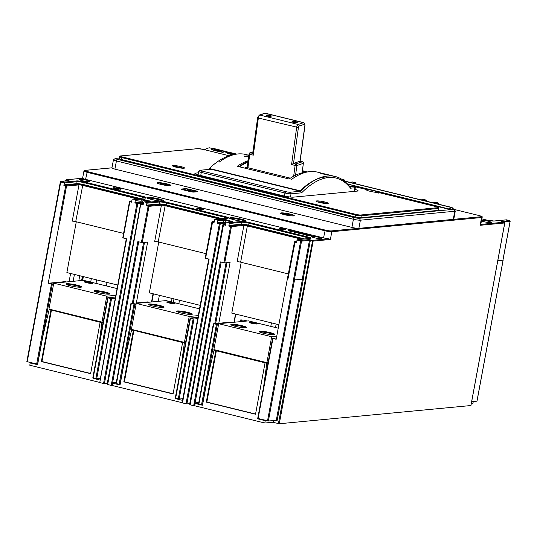 <?xml version="1.0" encoding="UTF-8"?>
<svg xmlns="http://www.w3.org/2000/svg" width="537" height="537" viewBox="0 0 537 537"><rect width="100%" height="100%" fill="white"/><g stroke="black" fill="none" stroke-linecap="round" stroke-linejoin="round"><path stroke-width="0.81" d="M355.011 189.4A7.968 1.027 -169.5 0 1 358.072 190.803A7.968 1.027 -169.5 0 1 357.306 191.091L293.437 197.139A7.968 1.027 -169.5 0 1 282.979 195.723L199.348 175.156A7.968 1.027 -169.5 0 1 194.904 173.384A7.968 1.027 -169.5 0 1 195.669 173.095L198.435 172.833M229.225 155.784L203.114 149.36A3.987 0.51 10.5 0 0 197.878 148.655L120.711 155.958A3.987 0.51 10.5 0 0 122.543 156.992L355.541 214.29A3.987 0.51 10.5 0 0 360.777 214.995L437.944 207.685A3.987 0.51 10.5 0 0 436.111 206.658L378.478 192.488L378.672 193.112L378.478 192.488A6.639 0.852 -169.5 0 1 371.06 191.514A6.639 0.852 -169.5 0 1 366.368 189.809A6.639 0.852 -169.5 0 1 366.758 189.601L366.892 190.219L366.758 189.601L354.702 186.641L366.791 189.608M319.629 202.483A6.108 0.785 -169.5 0 1 316.253 201.234A6.108 0.785 -169.5 0 1 318.763 200.952A6.108 0.785 -169.5 0 1 324.831 201.993A6.108 0.785 -169.5 0 1 328.174 203.442A6.108 0.785 -169.5 0 1 319.629 202.483M175.921 167.141A6.108 0.785 -169.5 0 1 172.545 165.893A6.108 0.785 -169.5 0 1 175.055 165.611A6.108 0.785 -169.5 0 1 181.123 166.651A6.108 0.785 -169.5 0 1 184.46 168.101A6.108 0.785 -169.5 0 1 175.921 167.141M317.448 201.852A5.316 0.685 -169.5 0 1 324.348 202.798A5.316 0.685 -169.5 0 1 326.832 203.59M455.282 211.061L453.772 219.217A5.316 0.685 -169.5 0 1 453.644 219.331L358.87 228.359L360.387 220.19L454.772 211.249A5.316 0.685 10.5 0 0 455.282 211.061A5.316 0.685 10.5 0 0 455.255 210.967L453.987 209.148A3.719 0.477 10.5 0 0 452.644 208.578M119.288 158.039L115.663 158.381A3.719 0.477 10.5 0 0 115.348 158.462L113.508 159.704A5.316 0.685 10.5 0 0 113.448 159.778L111.938 167.94A5.316 0.685 -169.5 0 0 114.898 169.121L351.903 227.406A5.316 0.685 10.5 0 0 358.253 228.366L358.87 228.359M181.499 189.373L182.083 188.977L192.796 191.561L196.878 191.112L186.151 188.581L181.425 189.044A2.658 0.342 -169.5 0 0 181.17 189.131A2.658 0.342 -169.5 0 0 182.647 189.729L190.306 191.615A2.658 0.342 -169.5 0 0 193.79 192.085L197.462 191.736A2.658 0.342 -169.5 0 0 197.723 191.635A2.658 0.342 -169.5 0 0 196.972 191.253M281.227 212.894A6.974 0.899 -169.5 0 1 289.013 213.82A6.974 0.899 -169.5 0 1 294.269 215.686A6.974 0.899 -169.5 0 1 293.598 215.934A6.974 0.899 -169.5 0 1 285.812 215.008A6.974 0.899 -169.5 0 1 280.556 213.142A6.974 0.899 -169.5 0 1 281.227 212.894M157.851 182.647A6.974 0.899 -169.5 0 1 165.638 183.573A6.974 0.899 -169.5 0 1 170.894 185.44A6.974 0.899 -169.5 0 1 170.216 185.688A6.974 0.899 -169.5 0 1 162.436 184.762A6.974 0.899 -169.5 0 1 157.173 182.895A6.974 0.899 -169.5 0 1 157.851 182.647M53.163 220.653L53.519 220.882L53.15 220.734L60.399 181.922M502.894 260.19L497.792 260.74M497.779 260.801L502.954 260.183M59.526 222.358L58.936 222.217L59.526 222.358L48.243 283.241L53.606 284.039M303.123 279.374L293.464 279.891L303.123 279.374L310.326 240.516L313.138 241.113L279.287 423.753L273.118 422.33L273.454 420.505M276.421 337.968L272.568 338.35L276.172 339.29L287.456 278.414L288.047 278.555L287.678 278.408L294.451 242.187L296.538 242.724L297.015 240.133L298.008 239.603L310.44 238.428A5.981 0.765 -169.5 0 0 307.681 236.884L249.376 222.54A5.981 0.765 -169.5 0 0 241.529 221.479L228.816 222.687L226.755 222.177A0.665 0.597 -95.4 0 0 226.043 222.68L225.567 225.272L223.506 224.761L190.132 404.811L193.998 405.75L194.528 402.898L198.764 402.602M287.456 278.414L294.437 242.18M349.553 182.258L352.541 181.976L355.185 182.627L355.863 183.808M438.32 204.087L438.393 203.671A0.665 0.597 84.6 0 0 437.923 202.879L434.661 203.187M435.507 202.409A0.665 0.597 84.6 0 1 435.863 202.368L437.923 202.879M471.661 401.73L476.957 401.159M471.338 403.455L472.949 403.307L473.265 401.575M470.895 405.536L279.287 423.753M303.298 279.421L277.179 420.35L268.393 420.981L257.726 418.397L272.615 338.391M231.38 322.502L230.111 322.187L213.37 323.791L198.536 403.844L202.597 404.744L207.712 377.142L214.048 350.272L215.814 350.708L206.282 402.132L255.525 414.235L265.056 362.811L266.822 363.247L263.701 386.163M198.536 403.844L213.424 323.838M258.055 418.538L257.982 418.907L265.231 420.686L264.795 423.022L273.132 422.23M202.476 404.757L202.382 405.234L195.139 403.455L194.709 405.784L264.795 423.022M267.97 363.14L266.822 363.247M214.048 350.272L215.867 350.097M215.814 350.708L265.056 362.811M195.139 403.455L198.67 403.119M266.365 420.578L265.231 420.686M257.982 418.907L259.123 418.8M218.807 323.261L230.091 262.378L224.721 262.888L220.318 261.902L193.669 405.683M241.207 262.325L231.789 313.125L278.878 324.704M233.984 322.254L235.508 314.038M218.519 324.59L213.37 323.791M123.591 233.4L75.73 221.627A2.658 0.342 10.5 0 0 72.24 221.157L78.966 184.889A2.658 0.342 -169.5 0 1 82.45 185.359L136.626 198.683M288.503 273.951L240.643 262.184A2.658 0.342 10.5 0 0 237.153 261.714L243.879 225.439A2.658 0.342 -169.5 0 1 247.362 225.916L247.765 225.238L303.814 239.025M186.01 403.797L219.378 223.748L220.251 223.869L186.883 403.918L182.479 402.931L209.121 259.149L205.221 258.136L211.994 221.909L214.082 222.446L214.558 219.855A0.665 0.597 -95.4 0 1 215.27 219.351L227.983 218.15A5.981 0.765 -169.5 0 0 225.225 216.606L166.92 202.268A5.981 0.765 -169.5 0 0 159.073 201.2L146.359 202.409L144.299 201.899A0.665 0.597 -95.4 0 0 143.587 202.402L143.111 204.993L141.043 204.483L141.446 203.812L143.359 203.63M206.047 253.679L158.187 241.905A2.658 0.342 10.5 0 0 154.696 241.435L161.422 205.168A2.658 0.342 -169.5 0 1 164.906 205.637L219.083 218.962M126.289 238.777L99.761 382.579L126.665 238.871L122.765 237.857L129.538 201.63M112.273 385.405L111.213 385.405L137.861 241.623L142.265 242.61L147.635 242.1L136.351 302.982L147.655 301.915L148.924 302.224M66.467 281.945L65.199 281.636L48.243 283.241M76.294 221.768L66.877 272.568L117.71 285.066M70.595 273.481L69.072 281.703M50.901 310.151L51.465 310.097L41.94 361.522L41.369 361.576L50.901 310.151L49.136 309.715L42.799 336.585L37.684 364.187L26.85 361.623L53.022 220.741M100.177 379.652L126.343 238.79M115.489 297.035L107.648 297.793L92.814 377.847L96.707 378.76L100.406 378.41M92.814 377.847L107.702 297.84M41.369 361.576L90.612 373.685L100.144 322.26L101.909 322.697L98.788 345.613M93.136 377.981L93.069 378.35L100.218 380.109M37.556 364.2L37.469 364.677L30.226 362.898L29.797 365.227L99.788 382.438M53.519 220.882L60.721 182.023L64.373 182.922L63.89 185.513L64.292 184.835L76.724 183.661A5.316 0.685 10.5 0 1 83.698 184.607L139.748 198.388M64.185 182.103L76.616 180.922A0.665 0.597 84.6 0 1 77.086 181.721L64.373 182.922L64.185 182.103L61.124 181.352L69.031 180.6L66.481 179.781L82.624 178.25L83.007 178.646M223.103 223.285A0.665 0.571 113 0 0 222.647 222.801L219.781 223.077L217.72 222.566L217.317 223.244L217.8 220.653A0.665 0.597 -95.4 0 0 217.331 219.861L215.27 219.351M134.861 202.966L137.794 203.59A0.665 0.597 -95.4 0 0 137.324 202.798L135.264 202.295L134.861 202.966L135.344 200.375A0.665 0.597 -95.4 0 0 134.874 199.583L132.814 199.073A0.665 0.597 -95.4 0 0 132.102 199.576L131.625 202.167L129.853 201.737L130.256 201.06L131.854 200.912M291.041 229.903L85.578 179.371A5.316 0.685 -169.5 0 1 82.624 178.25M292.094 230.158L296.317 231.199M300.136 232.138L303.432 232.951M304.781 233.28L307.533 233.957M311.588 234.951L323.522 237.891A5.316 0.685 -169.5 0 0 328.812 238.79L312.668 240.321L308.983 239.609L301.069 240.354L297.74 239.596L310.258 238.415A0.665 0.597 84.6 0 1 310.44 238.428M304.882 234.844L308.003 235.595L308.117 234.951L311.735 235.139L307.829 233.931L305.003 234.199L304.882 234.844M311.749 235.112L311.178 235.904L308.003 235.595M298.747 233.333L301.197 232.971L304.378 234.045L304.794 233.186L298.867 232.689L298.747 233.333M303.425 234.192L299.579 233.541M303.492 233.823L303.371 234.474L304.257 234.689L304.378 234.045M304.794 233.186L304.257 234.689M298.794 233.105L294.229 232.179L293.887 231.232L298.787 232.454L300.331 232.313L299.854 232.018L294.256 231.085M288.389 230.789L292.068 231.695L292.517 231.011L289.618 230.299L292.115 230.064L291.336 229.876L288.51 230.138L288.389 230.789M291.49 230.762L291.994 230.715L292.115 230.064M117.086 187.755L119.892 188.413L114.039 187.715L113.529 188.366L118.2 189.514L118.724 188.829L115.254 187.977L120.852 188.42L117.657 187.628L116.24 187.527L117.026 188.091M120.731 189.071L118.67 189.118M202.14 209.403L203.322 209.289L203.442 208.645L197.314 207.886L196.81 208.571L199.113 209.135M196.931 207.92L199.999 208.678L199.187 208.752L199.066 209.403L199.932 209.611L202.08 209.732L202.201 209.088L201.247 208.853L203.442 208.645M285.536 229.796L284.644 229.581L284.764 228.937L285.657 229.145L285.516 229.574M284.382 229.735L280.831 229.527L279.441 229.057L280.025 228.769M284.67 229.467L283.986 229.239M89.276 181.634A5.316 0.685 -169.5 0 1 83.349 180.929A5.316 0.685 -169.5 0 1 79.342 179.506A5.316 0.685 -169.5 0 1 79.852 179.318A5.316 0.685 -169.5 0 1 85.786 180.023A5.316 0.685 -169.5 0 1 89.793 181.439A5.316 0.685 -169.5 0 1 89.276 181.634M321.334 238.697A5.316 0.685 -169.5 0 1 315.4 237.992A5.316 0.685 -169.5 0 1 311.4 236.569A5.316 0.685 -169.5 0 1 311.91 236.381A5.316 0.685 -169.5 0 1 317.844 237.085A5.316 0.685 -169.5 0 1 321.844 238.509A5.316 0.685 -169.5 0 1 321.334 238.697M305.003 234.199L308.117 234.951M311.621 235.783L311.527 234.924M310.869 234.978L308.272 234.152L306.117 234.36L310.5 235.058M308.272 234.152L308.157 234.803L308.923 234.991M298.867 232.689L299.693 232.89M301.076 233.615L301.197 232.971M303.204 233.078L304.063 233.105L303.727 233.488L301.727 232.998L303.157 233.347M299.868 232.743L300.331 232.313L300.21 232.971M296.558 231.346L299.116 232.273L294.82 231.501L296.558 231.346L296.437 231.991L298.136 232.313M299.102 232.273L299.471 232.152M292.068 231.695L292.517 231.011M288.51 230.138L292.188 231.044M118.2 189.514L118.724 188.829M113.649 187.722L118.321 188.87M120.657 189.279L120.852 188.42M116.16 187.963L116.24 187.527M199.932 209.611L200.053 208.967L202.201 209.088M199.187 208.752L200.053 208.967M200.744 209.537L200.865 208.886M201.697 209.772L201.818 209.121M198.166 208.094L201.905 208.497L198.166 208.094M285.637 228.93L280.146 228.124L279.562 228.406L282.234 229.145L284.503 229.091L281.166 228.319L284.764 228.937M280.146 228.124L279.441 229.057M284.207 229.964L284.503 229.091M281.596 228.46L283.576 228.95L280.656 228.413L281.596 228.46L281.516 228.896M247.765 225.238A3.323 0.43 -169.5 0 0 243.409 224.647L230.97 225.829L229.205 225.392L228.802 226.07L229.286 223.479A0.665 0.597 -95.4 0 0 228.816 222.687M190.132 404.811L189.762 404.663L223.184 224.661M189.756 403.576L186.883 403.918M182.479 402.931L182.634 399.931L208.799 259.069M194.73 405.683L193.998 405.75M421.115 199.858L424.096 199.576L426.156 200.079L426.834 201.261M423.176 200.361L426.277 200.106L424.055 199.556M424.096 199.576L423.673 200.053M344.378 180.982L344.331 179.949L342.995 180.07M481.548 220.318A5.316 0.685 -169.5 0 1 487.482 221.049A5.316 0.685 -169.5 0 1 491.395 222.452A5.316 0.685 -169.5 0 1 490.885 222.64A5.316 0.685 -169.5 0 1 485.69 222.083A4.981 0.638 10.5 0 0 484.106 221.741A5.316 0.685 -169.5 0 1 481.434 220.908M275.515 327.53L276.166 324.033M352.205 182.909L355.306 182.654L352.614 181.996M100.023 382.653L103.554 383.519L136.922 203.469L137.324 202.798L140.184 202.53A0.665 0.597 84.6 0 1 140.654 203.322L140.667 203.248M30.226 362.898L31.368 362.79M93.069 378.35L94.21 378.243M103.057 322.583L101.909 322.697M49.136 309.715L50.955 309.547M51.465 310.097L100.144 322.26M41.94 361.522L90.646 373.497M115.247 298.364L111.542 298.713L107.648 297.793M74.421 274.42L73.146 281.314M103.171 321.978L101.976 322.093L48.968 309.057L53.767 283.147L83.571 280.327L117.059 288.564M66.669 284.617A7.303 0.94 -169.5 0 1 67.172 284.523A7.303 0.94 -169.5 0 1 74.562 285.335A7.303 0.94 -169.5 0 1 80.698 287.214M80.839 287.208A7.968 1.027 -169.5 0 1 72.435 286.255A7.968 1.027 -169.5 0 1 65.97 284.16A7.968 1.027 -169.5 0 1 66.702 283.731A7.968 1.027 -169.5 0 1 76.086 284.899A7.968 1.027 -169.5 0 1 81.517 287.04A7.968 1.027 -169.5 0 1 80.839 287.208M115.804 295.33L106.776 296.182L53.767 283.147M92.163 283.449A4.249 0.544 -169.5 0 1 87.679 282.939A4.249 0.544 -169.5 0 1 84.235 281.818A4.249 0.544 -169.5 0 1 84.618 281.589A4.249 0.544 -169.5 0 1 89.625 282.214A4.249 0.544 -169.5 0 1 92.518 283.355A4.249 0.544 -169.5 0 1 92.163 283.449M109.105 294.162A7.968 1.027 -169.5 0 1 100.708 293.202A7.968 1.027 -169.5 0 1 94.244 291.114A7.968 1.027 -169.5 0 1 94.968 290.685A7.968 1.027 -169.5 0 1 104.359 291.846A7.968 1.027 -169.5 0 1 109.783 293.994A7.968 1.027 -169.5 0 1 109.105 294.162M82.315 280.448L83.04 276.542M276.736 336.263L271.688 336.739L218.68 323.704L248.483 320.884L278.233 328.194M234.253 322.227L235.763 314.098M198.26 315.608L189.232 316.461L136.223 303.425L166.027 300.606L199.516 308.842M159.375 295.316L158.254 301.338M106.776 296.182L101.976 322.093M78.798 280.777L79.731 275.729M82.389 276.38L81.624 280.509M151.528 301.975L153.052 293.759M151.911 301.942L153.407 293.846M171.404 301.928L172.055 298.431M173.33 302.398L173.981 298.908M83.369 276.622L82.664 280.415M106.997 282.435L106.353 285.932M96.647 279.891L95.995 283.382M90.693 282.079L91.344 278.582M179.486 300.257L178.841 303.754M271.453 322.878L270.802 326.368M113.448 159.778A5.316 0.685 10.5 0 0 116.415 160.959L353.413 219.244A5.316 0.685 10.5 0 0 360.387 220.19L359.26 218.284L453.644 209.349A3.719 0.477 10.5 0 0 453.987 209.148M115.348 158.462A3.719 0.477 10.5 0 0 117.381 159.341L354.38 217.626A3.719 0.477 10.5 0 0 359.26 218.284M355.541 214.29L355.501 215.048A4.652 0.597 10.5 0 0 361.24 215.787L438.414 208.477A4.652 0.597 10.5 0 0 438.863 208.316L438.507 210.256A4.652 0.597 -169.5 0 1 438.058 210.423L360.884 217.733L355.132 216.988L121.436 159.523C119.315 158.932 118.711 158.563 119.637 158.408M452.282 207.738A0.396 0.362 -59.4 0 1 452.423 208.161L452.57 209A3.323 0.43 -169.5 0 1 452.248 209.121L448.482 209.175L354.259 186.003A3.323 0.43 10.5 0 0 352.426 185.325L347.647 184.151M173.74 166.51A5.316 0.685 -169.5 0 1 180.64 167.457A5.316 0.685 -169.5 0 1 183.124 168.249M204.919 149.796A25.897 10.559 -76.2 0 1 208.94 147.944A25.897 10.559 -76.2 0 1 210.148 147.984A25.897 10.559 -76.2 0 1 210.444 148.044L212.699 148.608M452.678 208.39L452.275 207.732A0.396 0.362 -59.4 0 0 452.181 207.698A25.924 10.565 103.8 0 0 450.979 207.201L450.979 207.201A25.924 10.565 103.8 0 0 450.449 207.107L450.718 207.577A0.396 0.362 -83.3 0 0 450.449 207.107L344.217 180.982M217.196 149.716L217.263 149.326L216.183 149.098L216.109 149.487L219.411 150.266M216.109 149.487A25.904 10.559 103.8 0 0 214.693 149.561M216.183 149.098A25.904 10.559 103.8 0 0 215.283 149.098A25.904 10.559 103.8 0 0 214.35 149.273L218.767 150.36A25.904 10.559 -76.2 0 1 219.183 150.259L221.204 150.682L221.318 151.192A25.904 10.559 103.8 0 0 220.794 151.327L217.284 151.212L213.142 150.192L211.954 149.152M222.533 151.105L221.419 150.863M232.608 153.508L231.85 153.34M226.748 151.77L226.762 151.676A25.904 10.559 103.8 0 0 226.392 151.568A25.904 10.559 103.8 0 0 225.412 151.441L231.736 152.991L231.803 153.448A25.904 10.559 103.8 0 0 229.386 154.052L227.352 153.689L227.419 153.3L228.903 153.663L228.829 154.052M224.5 151.89L224.573 151.501A25.904 10.559 103.8 0 0 222.875 152.045L220.593 151.89L222.801 152.427A25.904 10.559 103.8 0 1 224.5 151.89L228.104 152.776M235.246 154.26L235.32 153.877A25.904 10.559 103.8 0 0 234.79 153.897A25.904 10.559 103.8 0 0 232.769 154.475L230.487 154.32L232.696 154.864A25.904 10.559 103.8 0 1 235.246 154.26L235.374 154.334M452.248 209.121L452.423 208.161L450.718 207.577L449.905 208.866L449.489 208.504L448.704 208.886L449.905 208.866L449.818 209.349M220.539 150.521L222.607 150.716A25.904 10.559 103.8 0 1 222.915 150.743L222.882 150.904M220.398 150.172L220.398 150.172A25.904 10.559 -76.2 0 1 220.6 150.185L220.13 150.42M220.6 150.185L217.263 149.326M214.323 149.42L214.719 149.568M221.204 150.682L221.392 150.803A25.904 10.559 103.8 0 0 220.861 150.937L217.357 150.823L217.284 151.212M213.142 150.192L213.216 149.803L217.357 150.823M213.216 149.803L212.028 148.762A25.904 10.559 -76.2 0 1 213.075 148.554A25.904 10.559 -76.2 0 1 214.082 148.568L222.915 150.743M211.692 149.353L212.028 148.762M233.333 153.34L233.347 153.293A25.904 10.559 103.8 0 0 232.977 153.186A25.904 10.559 103.8 0 0 232.675 153.119L232.078 153.394M230.648 152.73L232.145 153.005M230.454 152.676L230.467 152.582A25.904 10.559 -76.2 0 1 230.769 152.642L232.977 153.186M231.736 152.991L231.87 153.058A25.904 10.559 103.8 0 0 231.474 153.079A25.904 10.559 103.8 0 0 229.453 153.663L228.903 153.663M227.245 153.119L227.245 153.119A25.904 10.559 -76.2 0 1 228.943 152.575L224.573 151.501M220.667 151.501L220.667 151.501A25.904 10.559 -76.2 0 1 222.68 150.917A25.904 10.559 -76.2 0 1 224.184 151.025L226.392 151.568M235.871 154.24L235.32 153.877M230.561 153.931L230.561 153.931A25.904 10.559 -76.2 0 1 232.575 153.354A25.904 10.559 -76.2 0 1 234.085 153.454L236.716 154.106M121.436 159.523L121.792 157.576L122.543 156.992M355.132 216.988L355.501 215.048L121.792 157.576A4.652 0.597 10.5 0 1 119.55 156.629L119.187 158.576M278.414 423.633L312.668 240.321A0.665 0.597 -95.4 0 1 313.138 241.113L330.376 239.482L328.812 238.79M229.205 225.392L241.637 224.218A5.316 0.685 10.5 0 1 248.611 225.157L304.66 238.945M330.376 239.482L331.819 231.709L481.588 217.525L480.145 225.298L480.769 224.486L482.098 217.331C482.904 216.928 481.877 216.33 479.011 215.532L454.188 209.437M486.274 219.969L481.817 218.861L486.274 219.969A5.981 0.765 -169.5 0 0 494.121 221.029L506.552 219.848L506.129 220.324M301.619 192.817L291.034 193.817L290.094 192.233L300.552 191.246L301.619 192.817A130.994 53.391 103.8 0 1 350.527 188.185L354.897 187.769A4.652 0.597 10.5 0 0 355.346 187.601A4.652 0.597 10.5 0 0 355.319 187.52L354.259 186.01A3.323 0.43 10.5 0 1 353.957 186.185L354.897 187.769L354.225 191.38M210.712 169.256A130.994 53.391 -76.2 0 1 211.075 168.907M350.527 188.185L349.721 186.587A132.324 53.935 103.8 0 0 335.222 176.498A132.324 53.935 103.8 0 0 300.552 191.246L211.028 169.229A132.324 53.935 -76.2 0 1 211.296 168.96M219.002 162.241A132.324 53.935 -76.2 0 1 245.698 154.481L248.853 155.26M302.418 171.149L306.499 172.155M290.853 179.908A132.324 53.935 -76.2 0 1 317.548 172.149L335.222 176.498M248.765 155.891A132.324 53.935 103.8 0 0 244.912 156.186L244.207 156.012L244.395 156.468L245.859 156.415A132.324 53.935 -76.2 0 1 248.732 156.139M248.779 155.804L248.443 155.723L248.785 155.777M321.052 173.679L327.201 174.686L320.394 173.015L321.052 173.679M244.61 168.074A86.343 35.194 -76.2 0 1 247.282 166.779M247.913 162.147A130.994 53.391 103.8 0 0 239.542 166.826M302.304 171.954L304.257 172.437M267.54 116.086A2.658 0.611 -172.2 0 1 266.144 115.482A2.658 0.611 -172.2 0 1 267.111 114.992A2.658 0.611 -172.2 0 1 269.896 115.287A2.658 0.611 -172.2 0 1 271.259 116.18A2.658 0.611 -172.2 0 1 267.54 116.086A2.658 0.611 7.8 0 0 271.353 116.046A2.658 0.611 7.8 0 0 269.896 115.287A2.658 0.611 7.8 0 0 266.084 115.327A2.658 0.611 7.8 0 0 267.54 116.086M293.457 122.456A2.658 0.611 -172.2 0 1 292.054 121.852A2.658 0.611 -172.2 0 1 293.027 121.362A2.658 0.611 -172.2 0 1 295.813 121.657A2.658 0.611 -172.2 0 1 297.169 122.55A2.658 0.611 -172.2 0 1 293.457 122.456A2.658 0.611 7.8 0 0 297.263 122.416A2.658 0.611 7.8 0 0 295.813 121.657A2.658 0.611 7.8 0 0 292 121.698A2.658 0.611 7.8 0 0 293.457 122.456M266.594 115.777A2.155 0.497 -172.2 0 1 269.608 115.844A2.155 0.497 -172.2 0 1 270.742 116.341M292.504 122.147A2.155 0.497 -172.2 0 1 295.525 122.221A2.155 0.497 -172.2 0 1 296.659 122.711M290.356 178.17L247.933 167.739L249.765 154.3L253.296 155.173L252.726 153.629L257.632 117.643L258.357 118.026A2.658 1.081 -76.2 0 1 259.888 115.066A1.329 1.175 -108.7 0 0 259.284 115.086L257.767 117.536M295.558 175.23L296.88 165.544A1.329 1.175 -108.7 0 0 295.88 163.973L293.524 163.396L300.123 161.207L305.023 125.222L303.754 122.664A2.658 1.081 103.8 0 0 303.465 122.678L298.169 124.477L259.888 115.066L265.184 113.267A2.658 1.081 -76.2 0 1 265.466 113.247L303.754 122.664M302.667 161.905A1.329 0.544 103.8 0 0 302.499 161.765A1.329 0.544 103.8 0 0 302.351 161.778L299.995 161.194L304.882 125.329A1.329 0.544 103.8 0 0 304.472 124.248L299.169 126.047A1.329 0.544 103.8 0 0 298.411 127.531L293.524 163.396L291.578 164.584L295.115 165.456L293.652 176.203M324.173 174.149L322.281 173.713M324.194 174.035L322.072 173.518M211.028 169.229L200.57 170.216A3.323 0.43 10.5 0 0 200.288 170.289A3.323 0.43 10.5 0 0 202.1 171.075L285.738 191.642A3.323 0.43 10.5 0 0 290.094 192.233M200.288 170.289L198.757 171.323A4.652 0.597 10.5 0 0 198.703 171.39A4.652 0.597 10.5 0 0 201.294 172.424L202.1 171.075M285.738 191.642L284.932 192.991L201.294 172.424L200.731 175.498M284.368 196.045L284.932 192.991A4.652 0.597 10.5 0 0 291.034 193.817L290.436 197.032M349.721 186.587L353.957 186.185M257.075 323.999A4.249 0.544 -169.5 0 1 252.591 323.489A4.249 0.544 -169.5 0 1 249.148 322.375A4.249 0.544 -169.5 0 1 249.53 322.146A4.249 0.544 -169.5 0 1 254.538 322.771A4.249 0.544 -169.5 0 1 257.438 323.912A4.249 0.544 -169.5 0 1 257.075 323.999M245.751 327.758A7.968 1.027 -169.5 0 1 237.347 326.805A7.968 1.027 -169.5 0 1 230.883 324.71A7.968 1.027 -169.5 0 1 231.615 324.288A7.968 1.027 -169.5 0 1 240.999 325.449A7.968 1.027 -169.5 0 1 246.429 327.597A7.968 1.027 -169.5 0 1 245.751 327.758M274.018 334.712A7.968 1.027 -169.5 0 1 265.62 333.759A7.968 1.027 -169.5 0 1 259.156 331.665A7.968 1.027 -169.5 0 1 259.881 331.235A7.968 1.027 -169.5 0 1 269.272 332.403A7.968 1.027 -169.5 0 1 274.696 334.544A7.968 1.027 -169.5 0 1 274.018 334.712M250.504 322.925A3.584 0.463 -169.5 0 1 255.968 323.939M231.581 325.174A7.303 0.94 -169.5 0 1 232.085 325.08A7.303 0.94 -169.5 0 1 239.475 325.892A7.303 0.94 -169.5 0 1 245.61 327.771M268.084 362.535L266.889 362.643L213.88 349.607L218.68 323.704M259.854 332.121A7.303 0.94 -169.5 0 1 260.351 332.027A7.303 0.94 -169.5 0 1 267.741 332.839A7.303 0.94 -169.5 0 1 273.883 334.726M271.688 336.739L266.889 362.643M174.619 303.72A4.249 0.544 -169.5 0 1 170.135 303.217A4.249 0.544 -169.5 0 1 166.692 302.096A4.249 0.544 -169.5 0 1 167.074 301.868A4.249 0.544 -169.5 0 1 172.082 302.492A4.249 0.544 -169.5 0 1 174.975 303.633A4.249 0.544 -169.5 0 1 174.619 303.72M163.295 307.486A7.968 1.027 -169.5 0 1 154.891 306.526A7.968 1.027 -169.5 0 1 148.427 304.439A7.968 1.027 -169.5 0 1 149.158 304.009A7.968 1.027 -169.5 0 1 158.543 305.177A7.968 1.027 -169.5 0 1 163.973 307.318A7.968 1.027 -169.5 0 1 163.295 307.486M191.561 314.434A7.968 1.027 -169.5 0 1 183.164 313.48A7.968 1.027 -169.5 0 1 176.7 311.386A7.968 1.027 -169.5 0 1 177.425 310.963A7.968 1.027 -169.5 0 1 186.816 312.125A7.968 1.027 -169.5 0 1 192.239 314.266A7.968 1.027 -169.5 0 1 191.561 314.434M168.047 302.653A3.584 0.463 -169.5 0 1 173.511 303.66M149.125 304.895A7.303 0.94 -169.5 0 1 149.628 304.801A7.303 0.94 -169.5 0 1 157.019 305.613A7.303 0.94 -169.5 0 1 163.154 307.493M185.627 342.257L184.433 342.371L131.424 329.335L136.223 303.425M177.398 311.849A7.303 0.94 -169.5 0 1 177.895 311.755A7.303 0.94 -169.5 0 1 185.285 312.568A7.303 0.94 -169.5 0 1 191.427 314.447M182.862 398.689L179.163 399.038L175.27 398.118L190.158 318.119M116.307 382.324L112.072 382.626L111.542 385.472M133.357 330.43L133.921 330.376L124.396 381.8L123.825 381.854L133.357 330.43L131.592 329.993L125.255 356.863L120.14 384.465L116.079 383.566L130.968 303.559M175.599 398.259L175.525 398.629L182.674 400.387M120.013 384.479L119.926 384.955L112.683 383.176L112.253 385.506L182.244 402.716M123.825 381.854L173.068 393.963L182.6 342.539L184.366 342.968L181.244 365.885M197.703 318.636L193.998 318.991L190.111 318.072L197.945 317.313M185.513 342.861L184.366 342.968M131.592 329.993L133.411 329.819M133.921 330.376L182.6 342.539M112.683 383.176L116.214 382.841M175.525 398.629L176.666 398.521M158.751 242.046L149.333 292.846L200.167 305.345M136.062 304.311L130.914 303.512L116.079 383.566M136.351 302.982L130.914 303.512M143.245 204.255L141.446 203.812A0.665 0.597 -95.4 0 0 140.741 204.315L107.675 384.532L107.306 384.385L140.728 204.382M107.675 384.532L111.213 385.405M104.426 383.64L107.286 383.371L140.654 203.322L137.794 203.59L104.426 383.64L103.554 383.519M158.187 241.905L165.309 204.959A3.323 0.43 -169.5 0 0 160.952 204.375L148.514 205.55L146.749 205.114L146.346 205.792L146.829 203.201A0.665 0.597 -95.4 0 0 146.359 202.409M146.749 205.114L159.18 203.939A5.316 0.685 10.5 0 1 166.155 204.886L222.204 218.666M135.264 202.295L140.916 201.758L143.641 202.234M124.396 381.8L173.102 393.775M189.232 316.461L184.433 342.371M85.591 282.375A3.584 0.463 -169.5 0 1 91.055 283.388M94.942 291.571A7.303 0.94 -169.5 0 1 95.438 291.477A7.303 0.94 -169.5 0 1 102.829 292.289A7.303 0.94 -169.5 0 1 108.971 294.169M217.72 222.566L223.372 222.036L226.097 222.513M226.05 222.654A3.987 0.51 -169.5 0 0 225.399 222.546A3.987 0.51 -169.5 0 0 222.647 222.801A0.665 0.597 84.6 0 1 223.11 223.6L223.123 223.526M216.384 350.654L206.852 402.079L206.282 402.132M206.852 402.079L255.558 414.054M194.877 190.803L186.782 189.078L189.615 189.776L186.896 190.031L188.547 190.44L191.259 190.179L194.877 190.803M190.064 190.293L189.541 190.165M189.615 189.776L189.507 190.346M281.542 213.659A6.243 0.805 10.5 0 0 289.248 215.592A6.243 0.805 10.5 0 0 293.504 215.505A6.243 0.805 10.5 0 0 293.256 215.303A6.243 0.805 10.5 0 0 285.556 213.364A6.243 0.805 10.5 0 0 281.334 213.249A6.243 0.805 10.5 0 0 281.542 213.659M285.718 213.813L284.214 213.921L282.455 213.236L285.718 213.813M284.59 214.458L288.819 214.149L290.208 214.498L285.986 214.807L284.59 214.458M288.819 214.149L288.731 214.605M166.202 184.09L167.443 184.439L160.603 184.03L166.202 184.09L166.134 184.426M164.262 185.09A6.243 0.805 10.5 0 0 170.155 185.319A6.243 0.805 10.5 0 0 170.128 185.258A6.243 0.805 10.5 0 0 163.778 183.372A6.243 0.805 10.5 0 0 157.952 183.003A6.243 0.805 10.5 0 0 157.885 183.151A6.243 0.805 10.5 0 0 164.262 185.09M162.852 183.627L160.852 183.607L159.617 182.976L162.852 183.627M170.128 185.258L170.41 185.668A6.639 0.852 10.5 0 0 170.383 185.648M249.772 322.207A3.987 0.51 10.5 0 0 249.383 322.348A3.987 0.51 10.5 0 0 252.39 323.415A3.987 0.51 10.5 0 0 256.834 323.945A3.987 0.51 10.5 0 0 257.223 323.798A3.987 0.51 10.5 0 0 254.216 322.737A3.987 0.51 10.5 0 0 249.772 322.207M167.316 301.928A3.987 0.51 10.5 0 0 166.926 302.069A3.987 0.51 10.5 0 0 169.934 303.137A3.987 0.51 10.5 0 0 174.377 303.667A3.987 0.51 10.5 0 0 174.767 303.519A3.987 0.51 10.5 0 0 171.759 302.459A3.987 0.51 10.5 0 0 167.316 301.928M84.859 281.65A3.987 0.51 10.5 0 0 84.47 281.791A3.987 0.51 10.5 0 0 87.477 282.858A3.987 0.51 10.5 0 0 91.921 283.388A3.987 0.51 10.5 0 0 92.31 283.247A3.987 0.51 10.5 0 0 89.303 282.18A3.987 0.51 10.5 0 0 84.859 281.65M247.208 321.005A3.987 0.51 10.5 0 0 245.966 320.649A3.987 0.51 10.5 0 0 240.354 320.086A3.987 0.51 10.5 0 0 242.576 320.972A3.987 0.51 10.5 0 0 244.08 321.301M232.991 154.911A129.518 52.787 103.8 0 0 209.37 168.49L300.076 190.796A129.518 52.787 -76.2 0 1 332.792 177.532M306.358 172.189A129.518 52.787 103.8 0 0 289.101 179.016L237.267 166.269A129.518 52.787 -76.2 0 1 248.107 160.731M302.358 171.585L305.244 172.296M238.925 166.671A131.659 53.66 -76.2 0 1 248 161.503M453.644 219.331L481.118 216.733A4.652 0.597 10.5 0 0 478.97 215.532M358.253 228.366L331.349 230.917A4.652 0.597 10.5 0 1 325.247 230.091L87.303 171.578A4.652 0.597 10.5 0 1 85.155 170.377L111.958 167.839M60.386 181.915L61.124 181.352A0.665 0.597 -95.4 0 0 60.413 181.855L60.386 181.915M65.997 180.855L66.078 180.452L67.239 180.741M65.769 180.284L66.481 179.781A0.665 0.597 -95.4 0 0 65.769 180.284M65.655 180.888L65.756 180.351M503.619 222.009L510.096 221.325M506.552 219.848L509.62 220.606A0.665 0.597 84.6 0 1 510.083 221.398L502.887 260.257M470.882 405.61L504.74 222.895M480.145 225.298L504.733 222.969A0.665 0.597 84.6 0 0 504.263 222.177L480.79 224.399M302.425 279.3L276.307 420.229M224.721 262.888L231.44 226.621L243.879 225.439A0.665 0.597 84.6 0 0 243.409 224.647M202.429 404.757L217.263 324.71M216.391 324.59L201.556 404.643M198.905 403.992L213.746 323.939M215.673 323.556L226.956 262.674M59.808 222.331L66.528 186.064L78.966 184.889A0.665 0.597 84.6 0 0 78.496 184.097A3.323 0.43 -169.5 0 1 82.852 184.688L75.73 221.627M37.516 364.207L52.351 284.154M51.478 284.039L36.644 364.086M63.89 185.513L65.655 185.95L58.936 222.217M27.219 361.77L53.338 220.841M226.755 222.177L232.689 221.613L225.882 219.653L223.264 219.297L217.331 219.861M144.299 201.899L150.232 201.335L143.426 199.375L140.808 199.019L134.874 199.583M132.814 199.073L145.527 197.871A5.981 0.765 -169.5 0 0 142.768 196.327L84.463 181.989A5.981 0.765 -169.5 0 0 76.616 180.922M162.771 201.053A8.303 1.067 -169.5 0 1 151.877 199.576A8.303 1.067 -169.5 0 1 148.051 197.435A8.303 1.067 -169.5 0 1 158.945 198.905A8.303 1.067 -169.5 0 1 162.771 201.053M230.507 217.707A8.303 1.067 -169.5 0 1 241.402 219.183A8.303 1.067 -169.5 0 1 245.228 221.331A8.303 1.067 -169.5 0 1 234.333 219.855A8.303 1.067 -169.5 0 1 230.507 217.707M148.004 198.321A7.639 0.98 -169.5 0 1 148.514 198.227A7.639 0.98 -169.5 0 1 156.213 199.066A7.639 0.98 -169.5 0 1 162.651 201.033M230.46 218.593A7.639 0.98 -169.5 0 1 230.97 218.499A7.639 0.98 -169.5 0 1 238.67 219.344A7.639 0.98 -169.5 0 1 245.107 221.311M307.13 234.723L307.01 235.367M308.842 235.756L308.963 235.105M309.641 235.864L309.755 235.213M310.453 235.924L310.574 235.273M311.178 235.904L311.299 235.26M309.513 234.454L309.406 235.045M310.46 234.709L310.393 235.072M294.229 232.179L294.35 231.528M295.525 232.561L295.645 231.91M297.25 232.246L297.129 232.897M298.673 233.098L298.787 232.454M300.25 232.769L300.324 232.34M298.257 231.669L298.149 232.259M119.093 189.172L119.214 188.527M120.087 189.272L120.201 188.628M117.892 188.218L117.965 187.802M119.086 188.373L119.154 188.031M280.831 229.527L280.952 228.883M282.12 229.796L282.234 229.145M283.321 229.95L283.442 229.299M228.802 226.07L230.568 226.5L223.848 262.768M223.197 224.594L223.902 224.09A0.665 0.597 -95.4 0 0 223.721 224.077L223.721 224.077A0.665 0.597 -95.4 0 0 223.197 224.594M223.09 223.097A3.323 0.43 -169.5 0 1 225.916 223.385M217.317 223.244L219.378 223.748L219.781 223.077A0.665 0.597 -95.4 0 1 220.251 223.869L223.11 223.6L189.742 403.643M205.59 258.284L212.712 221.338A0.665 0.597 -95.4 0 0 212.008 221.841L211.981 221.902M195.065 402.951L221.17 262.11M226.043 262.761L214.76 323.643M425.633 200.966L426.908 200.845M341.935 179.371L344.291 179.949M432.6 202.684L435.863 202.368M509.707 220.633L501.706 221.351L504.297 222.177L502.39 221.714M354.662 183.513L355.937 183.392M123.134 238.005L129.853 201.737L129.484 201.59L122.765 237.857M129.551 201.563L129.484 201.59A0.665 0.665 0 0 1 130.075 201.046A0.665 0.597 -95.4 0 0 129.551 201.563M96.707 378.76L111.542 298.713M110.676 298.592L95.834 378.645M93.183 377.994L108.024 297.941M481.118 216.733A0.665 0.597 84.6 0 1 481.588 217.525A5.316 0.685 10.5 0 0 482.098 217.331M85.155 170.377A0.665 0.597 -95.4 0 0 84.974 170.363L83.933 171.068A5.316 0.685 10.5 0 0 86.9 172.249L324.845 230.762A5.316 0.685 10.5 0 0 331.819 231.709A0.665 0.597 -95.4 0 0 331.349 230.917M453.644 209.349L454.772 211.249L453.255 219.425M354.38 217.626L353.413 219.244L351.903 227.406M114.898 169.121L116.415 160.959L117.381 159.341M354.225 185.97L448.59 209.202M302.479 170.719L307.5 171.954M347.499 183.996L448.704 208.886M302.459 170.86L307.157 172.015M344.486 181.197L450.301 207.222L449.489 208.504M222.07 150.615L221.996 151.004M220.794 151.327L220.861 150.937M229.386 154.052L229.453 153.663M222.801 152.427L222.875 152.045M222.318 152.045L222.251 152.434M232.696 154.864L232.769 154.475M232.212 154.475L232.145 154.864M120.704 155.958A0.665 0.597 -95.4 0 0 120.523 155.945L119.55 156.629M360.884 217.733L361.24 215.787A0.665 0.597 -95.4 0 0 360.777 214.995M437.95 207.685A0.665 0.597 84.6 0 1 438.414 208.477L438.058 210.423M438.863 208.316C438.132 207.141 439.769 207.839 436.145 206.658L436.111 206.658M197.522 148.689A0.665 0.597 84.6 0 1 197.878 148.655M85.578 179.371L87.303 171.578M325.247 230.091L323.522 237.891M308.983 239.609A0.665 0.597 84.6 0 1 309.453 240.401L310.326 240.516L310.728 239.844M294.336 280.005L301.539 241.147A0.665 0.597 -95.4 0 0 301.069 240.354L300.666 241.032L301.539 241.147L309.453 240.401L302.25 279.26M297.015 240.133L300.666 241.032L293.464 279.891M288.047 278.555L295.169 241.616A0.665 0.597 -95.4 0 0 294.464 242.12L294.397 242.14A0.665 0.665 0 0 1 294.988 241.603L296.773 241.428M293.645 279.931L267.52 420.867M258.096 418.545L272.937 338.498M296.672 241.986L295.169 241.616L296.766 241.462M307.681 236.884L307.278 237.555A5.316 0.685 -169.5 0 1 309.956 238.441M241.529 221.479A0.665 0.597 84.6 0 1 241.999 222.271A5.316 0.685 -169.5 0 1 248.973 223.217L307.278 237.555L307.063 238.717M248.611 225.157L249.376 222.54M229.286 223.479L241.999 222.271L241.637 224.218M231.44 226.621A0.665 0.597 -95.4 0 0 230.97 225.829L230.568 226.5L231.44 226.621M240.643 262.184L247.362 225.916L301.539 239.24M268.393 420.981L294.511 280.052M68.421 180.257L68.092 180.66M68.676 180.633A0.665 0.597 84.6 0 1 69.031 180.6M504.35 222.204L504.297 222.177A0.665 0.665 0 0 1 504.793 222.942L470.942 405.583M502.317 221.694L501.853 221.546L502.108 222.17M502.068 221.62A0.665 0.597 -95.4 0 0 501.706 221.351M437.118 203.792L438.393 203.671M252.766 153.374L250.524 152.823A1.329 1.175 -108.7 0 0 249.927 152.844L252.974 151.81M249.175 153.81L249.765 154.3A1.329 0.544 -76.2 0 1 250.524 152.823L252.947 151.998M259.284 115.086L264.58 113.287A1.329 1.175 71.3 0 1 265.184 113.267L303.465 122.678A1.329 1.175 71.3 0 1 304.472 124.248M299.169 126.047A1.329 1.175 -108.7 0 0 298.169 124.477A2.658 1.081 103.8 0 0 296.639 127.437L291.578 164.584M253.296 155.173L258.357 118.026L298.411 127.531M247.738 168.84A6.639 2.705 103.8 0 0 247.933 167.739L247.208 167.356L249.034 153.924A1.329 1.329 0 0 1 249.927 152.844M302.183 172.847L303.358 163.349A1.329 1.175 71.3 0 0 302.351 161.778L295.88 163.973A1.329 0.544 103.8 0 0 295.115 165.456L296.88 165.544L303.358 163.349L302.056 172.88M179.163 399.038L193.998 318.991M193.132 318.871L178.291 398.924M175.639 398.266L190.481 318.219M142.265 242.61L148.984 206.342L161.422 205.168A0.665 0.597 84.6 0 0 160.952 204.375M119.973 384.485L134.807 304.432M133.935 304.311L119.1 384.364M116.448 383.713L131.29 303.66M133.216 303.277L144.5 242.402M143.587 242.489L132.303 303.365M112.609 382.673L138.714 241.831M140.627 202.825A3.323 0.43 -169.5 0 1 143.46 203.107M140.647 203.013A0.665 0.571 113 0 0 140.184 202.53A3.987 0.51 -169.5 0 1 142.943 202.268A3.987 0.51 -169.5 0 1 143.594 202.375M149.87 201.375A0.665 0.597 84.6 0 1 150.232 201.335M146.346 205.792L148.111 206.221L141.392 242.496M159.073 201.2A0.665 0.597 84.6 0 1 159.543 201.993L159.18 203.939M146.829 203.201L159.543 201.993A5.316 0.685 -169.5 0 1 166.517 202.939L166.92 202.268M166.155 204.886L166.517 202.939L224.822 217.277A5.316 0.685 -169.5 0 1 227.5 218.163M225.225 216.606L224.607 218.438M227.628 218.183A0.665 0.597 84.6 0 1 227.983 218.15M214.216 221.707L212.712 221.338L214.31 221.184M221.358 218.747L165.309 204.959M148.984 206.342A0.665 0.597 -95.4 0 0 148.514 205.55L148.111 206.221L148.984 206.342M149.313 200.825L148.924 201.429M140.808 199.019A0.665 0.597 84.6 0 1 141.278 199.811L148.715 201.449M142.661 201.993L143.419 199.375M135.344 200.375L141.278 199.811L140.916 201.758M138.895 198.468L82.852 184.688M131.76 201.429L130.256 201.06A0.665 0.597 -95.4 0 0 130.075 201.046L131.86 200.878M145.171 197.905A0.665 0.597 84.6 0 1 145.527 197.871M142.768 196.327L142.365 196.998A5.316 0.685 -169.5 0 1 145.044 197.885M76.724 183.661L77.086 181.721A5.316 0.685 -169.5 0 1 84.061 182.661L142.365 196.998L142.151 198.16M83.698 184.607L84.463 181.989M78.496 184.097L66.058 185.272L64.292 184.835M66.528 186.064A0.665 0.597 -95.4 0 0 66.058 185.272L65.655 185.95L66.528 186.064M223.264 219.297A0.665 0.597 84.6 0 1 223.734 220.089L223.372 222.036M217.8 220.653L225.473 220.324L225.876 219.653M225.117 222.271L225.473 220.324L231.172 221.727M231.769 221.103L231.38 221.707M232.326 221.647A0.665 0.597 84.6 0 1 232.689 221.613M225.701 224.533L223.902 224.09L225.815 223.909M503.062 260.297L476.943 401.233M195.515 173.921L195.669 173.095M193.105 192.078L192.796 191.561M191.058 191.326L190.816 191.729M182.567 189.709L182.808 189.292M196.757 191.185L197.099 191.769M68.85 180.586L60.936 181.338A0.665 0.665 0 0 0 60.345 181.875L53.15 220.734M65.595 180.895L65.702 180.304A0.665 0.665 0 0 1 66.293 179.767L82.611 178.224L83.933 171.068M506.512 219.834L509.653 220.606A0.665 0.665 0 0 1 510.15 221.372L502.947 260.23M147.782 198.495L147.702 198.126C144.661 197.65 158.583 201.677 162.59 201.039L163.006 200.966L162.798 201.281M245.255 221.559L245.463 221.237L245.047 221.318C241.039 221.949 227.117 217.928 230.158 218.405L230.239 218.774M293.887 231.219L293.766 231.87M121 188.554L120.879 189.205M285.798 229.071L285.677 229.715M279.488 228.306L279.368 228.95M284.623 229.218L284.503 229.863M225.822 223.875L223.721 224.077A0.665 0.665 0 0 0 223.13 224.614L189.762 404.663M222.701 223.224L222.781 222.842A0.665 0.665 0 0 1 223.177 223.573L189.809 403.623M208.745 259.056L182.634 399.931M424.002 199.549L421.021 199.831M344.331 179.949L341.915 179.358M479.011 215.532L454.181 209.43M111.958 167.806L84.974 170.363M204.469 150.004C204.543 149.299 209.886 147.172 210.148 147.984M302.479 170.685L307.58 171.934M344.15 180.929L452.275 207.732M221.432 150.783L221.358 151.172M223.137 150.763L223.063 151.152M233.38 153.3L233.306 153.689M230.433 152.582L230.36 152.971M231.903 153.052L231.83 153.441M227.205 153.152L227.131 153.542M220.62 151.535L220.546 151.924M230.514 153.965L230.447 154.354M378.518 192.488L436.145 206.658M120.523 155.945L197.697 148.642L203.147 149.36L229.232 155.777M272.568 338.35L257.726 418.397M506.458 219.828L493.939 221.016L486.314 219.969M354.655 191.34L355.346 187.601M247.127 167.853L245.698 167.504M264.58 113.287L265.466 113.247M247.208 167.356L246.98 168.652M300.102 161.181L302.499 161.765A1.329 1.329 0 0 1 303.492 163.235M198.066 174.82L198.703 171.39M190.111 318.072L175.27 398.118M140.244 202.946L140.325 202.563A0.665 0.665 0 0 1 140.721 203.295L107.353 383.344M107.306 384.385L140.674 204.342A0.665 0.665 0 0 1 141.265 203.798L143.366 203.597M149.648 201.791L150.065 201.321L144.117 201.885M227.789 218.458L228.05 218.096L215.089 219.338M214.317 221.157L212.531 221.325A0.665 0.665 0 0 0 211.94 221.862L205.221 258.136M145.332 198.187L145.594 197.817L132.632 199.059M435.682 202.355L432.507 202.657M232.105 222.07L232.508 221.6L226.574 222.164M52.968 220.694L26.85 361.623M503.122 260.277L477.004 401.206M196.878 191.112L197.321 191.749M281.334 213.249L280.918 213.525M293.504 215.505L293.793 215.914M157.952 183.003L157.542 183.285M240.059 321.676L240.354 320.086"/></g></svg>
